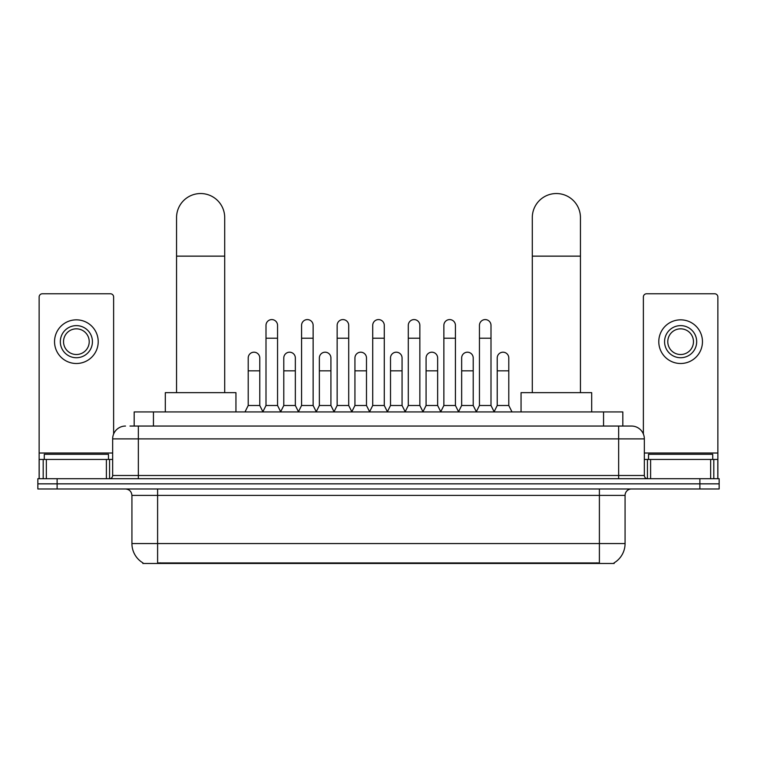 <?xml version="1.0" encoding="UTF-8"?>
<svg xmlns="http://www.w3.org/2000/svg" width="757" height="757" viewBox="0 0 757 757"><rect width="100%" height="100%" fill="white"/><g stroke="black" fill="none" stroke-linecap="round" stroke-linejoin="round"><path stroke-width="1.14" d="M129.996 426.049L138.342 426.049L129.996 426.049L134.178 426.049L134.178 411.922L622.822 411.922L622.822 426.049M614.164 562.829L614.164 563.463L142.836 563.463L142.836 562.829M143.026 562.943A22.473 22.473 0 0 1 131.926 543.564L157.607 543.564L157.607 562.943L599.393 562.943L599.393 543.564L625.074 543.564L625.074 495.4A6.425 6.425 0 0 1 631.499 488.975M131.926 543.564L131.926 495.4C131.538 491.501 129.4 489.363 125.501 488.975M613.974 562.943A22.473 22.473 0 0 0 625.074 543.564M57.116 478.708L719.15 478.708L719.15 483.846L37.85 483.846L37.85 488.975L57.116 488.975L57.116 483.846L37.85 483.846L37.85 478.708L57.116 478.708L57.116 483.846L719.15 483.846L719.15 488.975L57.116 488.975M125.501 426.049A12.841 12.841 0 0 0 112.661 438.89L112.661 475.491A3.208 3.208 0 0 1 109.443 478.708M631.499 426.049L618.658 426.049L631.499 426.049A12.841 12.841 0 0 1 644.339 438.89L644.339 475.491C644.529 477.44 645.598 478.519 647.557 478.708M644.339 438.89L138.342 438.89L138.342 426.049L618.658 426.049L618.658 475.491L644.339 475.491M108.488 459.442L108.488 454.304L44.275 454.304L44.275 459.442M106.396 478.708L106.396 459.442L46.357 459.442L46.357 478.708M113.626 434.016L113.626 296.981A3.208 3.208 0 0 0 110.408 293.773L42.345 293.773A3.208 3.208 0 0 0 39.137 296.981L39.137 459.442L46.357 459.442M106.396 459.442L112.661 459.442M39.137 478.708L39.137 459.442M76.381 325.624A16.058 16.058 0 0 0 60.323 341.672A16.058 16.058 0 0 0 76.381 357.73A16.058 16.058 0 0 0 92.43 341.672A16.058 16.058 0 0 0 76.381 325.624M76.381 328.831A12.841 12.841 0 0 0 63.531 341.672A12.841 12.841 0 0 0 76.381 354.513A12.841 12.841 0 0 0 89.222 341.672A12.841 12.841 0 0 0 76.381 328.831M76.381 363.502A21.83 21.83 0 0 0 98.211 341.672A21.83 21.83 0 0 0 76.381 319.842A21.83 21.83 0 0 0 54.542 341.672A21.83 21.83 0 0 0 76.381 363.502M712.725 459.442L712.725 454.304L648.512 454.304L648.512 459.442M176.551 392.656L176.551 217.619A24.082 24.082 0 0 1 200.633 193.537A24.082 24.082 0 0 1 224.706 217.619A24.082 24.082 0 0 0 200.633 193.537M224.706 392.656L224.706 217.619M235.947 411.922L235.947 392.656L165.31 392.656L165.31 411.922M532.294 392.656L532.294 217.619A24.082 24.082 0 0 1 556.367 193.537A24.082 24.082 0 0 1 580.449 217.619A24.082 24.082 0 0 0 556.367 193.537M580.449 392.656L580.449 217.619M591.69 411.922L591.69 392.656L521.053 392.656L521.053 411.922M262.793 411.922L266 405.506L277.554 405.506L280.771 411.922M277.554 405.506L277.554 325.368A5.782 5.782 0 0 0 271.782 319.586A5.782 5.782 0 0 1 272.142 319.596M266 405.506L266 338.209L277.554 338.209M266 338.209L266 325.368A5.782 5.782 0 0 1 271.782 319.586M298.362 411.922L301.57 405.506L313.133 405.506L316.341 411.922M313.133 405.506L313.133 325.368A5.782 5.782 0 0 0 307.351 319.586A5.782 5.782 0 0 1 307.711 319.596M301.57 405.506L301.57 338.209L313.133 338.209M301.57 338.209L301.57 325.368A5.782 5.782 0 0 1 307.351 319.586M333.932 411.922L337.149 405.506L348.703 405.506L351.92 411.922M348.703 405.506L348.703 325.368A5.782 5.782 0 0 0 342.93 319.586A5.782 5.782 0 0 1 343.29 319.596M337.149 405.506L337.149 338.209L348.703 338.209M337.149 338.209L337.149 325.368A5.782 5.782 0 0 1 342.93 319.586M369.511 411.922L372.718 405.506L384.282 405.506L387.489 411.922M384.282 405.506L384.282 325.368A5.782 5.782 0 0 0 378.5 319.586A5.782 5.782 0 0 1 378.86 319.596M372.718 405.506L372.718 338.209L384.282 338.209M372.718 338.209L372.718 325.368A5.782 5.782 0 0 1 378.5 319.586M405.08 411.922L408.297 405.506L419.851 405.506L423.068 411.922M419.851 405.506L419.851 325.368A5.782 5.782 0 0 0 414.07 319.586A5.782 5.782 0 0 1 414.439 319.596M408.297 405.506L408.297 338.209L419.851 338.209M408.297 338.209L408.297 325.368A5.782 5.782 0 0 1 414.07 319.586M440.659 411.922L443.867 405.506L455.43 405.506L458.638 411.922M455.43 405.506L455.43 325.368A5.782 5.782 0 0 0 449.649 319.586A5.782 5.782 0 0 1 450.008 319.596M443.867 405.506L443.867 338.209L455.43 338.209M443.867 338.209L443.867 325.368A5.782 5.782 0 0 1 449.649 319.586M476.229 411.922L479.446 405.506L491 405.506L494.207 411.922M491 405.506L491 325.368A5.782 5.782 0 0 0 485.218 319.586A5.782 5.782 0 0 1 485.587 319.596M479.446 405.506L479.446 338.209L491 338.209M479.446 338.209L479.446 325.368A5.782 5.782 0 0 1 485.218 319.586M245.003 411.922L248.211 405.506L259.774 405.506L262.887 411.732M259.774 405.506L259.774 357.985A5.782 5.782 0 0 0 254.352 352.213A5.782 5.782 0 0 1 259.774 357.985M248.211 405.506L248.211 370.826L259.774 370.826M248.211 370.826L248.211 357.985A5.782 5.782 0 0 1 254.352 352.213M280.667 411.732L283.79 405.506L295.344 405.506L298.457 411.732M295.344 405.506L295.344 357.985A5.782 5.782 0 0 0 289.931 352.213A5.782 5.782 0 0 1 295.344 357.985M283.79 405.506L283.79 370.826L295.344 370.826M283.79 370.826L283.79 357.985A5.782 5.782 0 0 1 289.931 352.213M316.246 411.732L319.359 405.506L330.923 405.506L334.036 411.732M330.923 405.506L330.923 357.985A5.782 5.782 0 0 0 325.501 352.213A5.782 5.782 0 0 1 330.923 357.985M319.359 405.506L319.359 370.826L330.923 370.826M319.359 370.826L319.359 357.985A5.782 5.782 0 0 1 325.501 352.213M351.816 411.732L354.938 405.506L366.492 405.506L369.605 411.732M366.492 405.506L366.492 357.985A5.782 5.782 0 0 0 361.08 352.213A5.782 5.782 0 0 1 366.492 357.985M354.938 405.506L354.938 370.826L366.492 370.826M354.938 370.826L354.938 357.985A5.782 5.782 0 0 1 361.08 352.213M387.395 411.732L390.508 405.506L402.062 405.506L405.184 411.732M402.062 405.506L402.062 357.985A5.782 5.782 0 0 0 396.649 352.213A5.782 5.782 0 0 1 402.062 357.985M390.508 405.506L390.508 370.826L402.062 370.826M390.508 370.826L390.508 357.985A5.782 5.782 0 0 1 396.649 352.213M422.964 411.732L426.077 405.506L437.641 405.506L440.754 411.732M437.641 405.506L437.641 357.985A5.782 5.782 0 0 0 432.228 352.213A5.782 5.782 0 0 1 437.641 357.985M426.077 405.506L426.077 370.826L437.641 370.826M426.077 370.826L426.077 357.985A5.782 5.782 0 0 1 432.228 352.213M458.543 411.732L461.656 405.506L473.21 405.506L476.333 411.732M473.21 405.506L473.21 357.985A5.782 5.782 0 0 0 467.798 352.213A5.782 5.782 0 0 1 473.21 357.985M461.656 405.506L461.656 370.826L473.21 370.826M461.656 370.826L461.656 357.985A5.782 5.782 0 0 1 467.798 352.213M494.113 411.732L497.226 405.506L508.789 405.506L511.997 411.922M508.789 405.506L508.789 357.985A5.782 5.782 0 0 0 503.377 352.213A5.782 5.782 0 0 1 508.789 357.985M497.226 405.506L497.226 370.826L508.789 370.826M497.226 370.826L497.226 357.985A5.782 5.782 0 0 1 503.377 352.213M710.643 478.708L710.643 459.442L650.604 459.442L650.604 478.708M717.863 478.708L717.863 459.442L717.863 478.708M710.643 459.442L717.863 459.442L717.863 296.981A3.208 3.208 0 0 0 714.655 293.773L646.592 293.773A3.208 3.208 0 0 0 643.374 296.981L643.374 434.016M644.339 459.442L650.604 459.442M680.619 325.624A16.058 16.058 0 0 0 664.57 341.672A16.058 16.058 0 0 0 680.619 357.73A16.058 16.058 0 0 0 696.677 341.672A16.058 16.058 0 0 0 680.619 325.624M680.619 328.831A12.841 12.841 0 0 0 667.778 341.672A12.841 12.841 0 0 0 680.619 354.513A12.841 12.841 0 0 0 693.469 341.672A12.841 12.841 0 0 0 680.619 328.831M680.619 363.502A21.83 21.83 0 0 0 702.458 341.672A21.83 21.83 0 0 0 680.619 319.842A21.83 21.83 0 0 0 658.789 341.672A21.83 21.83 0 0 0 680.619 363.502M596.828 563.463L596.828 562.829M160.172 563.463L160.172 562.829M153.444 426.049L153.444 411.922M603.556 426.049L603.556 411.922M599.393 488.975L599.393 495.4L131.926 495.4M625.074 495.4L599.393 495.4L599.393 543.564L157.607 543.564L157.607 488.975M699.884 488.975L699.884 478.708M138.342 478.708L138.342 438.89L112.661 438.89M112.661 475.491L618.658 475.491L618.658 478.708M112.661 453.017L39.137 453.017M109.557 459.442L109.557 478.698M39.184 459.442L39.184 478.708M43.196 478.708L43.196 459.442M176.551 256.14L224.706 256.14M532.294 256.14L580.449 256.14M717.863 453.017L644.339 453.017M717.816 478.708L717.816 459.442M713.804 459.442L713.804 478.708M647.443 478.698L647.443 459.442"/></g></svg>
